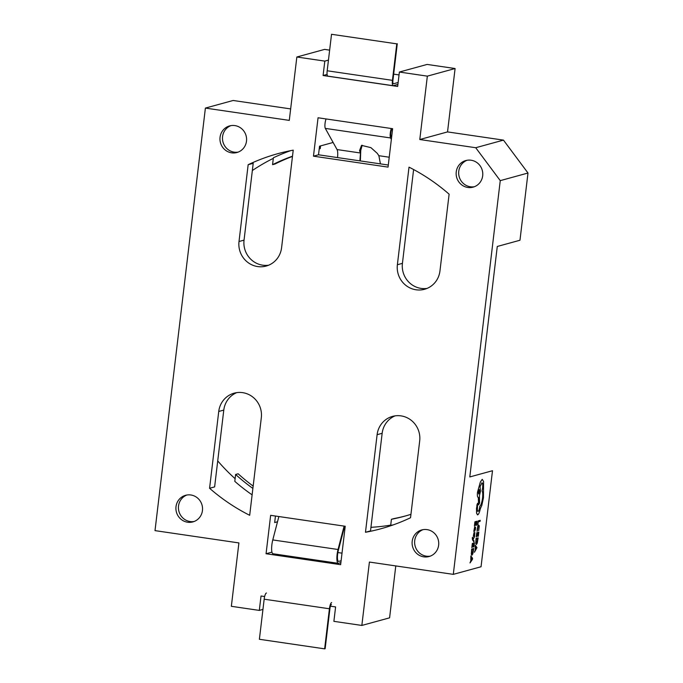 <?xml version="1.0" encoding="UTF-8"?>
<svg xmlns="http://www.w3.org/2000/svg" width="683" height="683" viewBox="0 0 683 683"><rect width="100%" height="100%" fill="white"/><g stroke="black" fill="none" stroke-linecap="round" stroke-linejoin="round"><path stroke-width="1.02" d="M392.384 128.669L392.281 128.694A3.893 0.965 98.3 0 0 390.813 132.809A3.893 0.965 98.3 0 0 390.992 136.148L391.607 137.266M326.073 118.944A5.831 1.443 98.3 0 0 325.057 123.384A5.831 1.443 98.3 0 0 325.321 128.395L337.052 149.568A9.724 2.408 -81.7 0 1 337.539 157.585M391.325 128.506A5.831 1.443 98.3 0 0 390.309 132.946A5.831 1.443 98.3 0 0 390.574 137.957L391.359 139.375M380.422 163.869L378.869 155.698L377.187 153.265L370.912 147.639L361.529 145.377L359.54 150.678L360.496 153.001L359.898 160.864M396.78 43.857L331.528 34.287L396.78 43.857L392.435 80.346A5.831 1.443 98.3 0 0 393.101 85.708A5.831 1.443 98.3 0 0 393.254 85.691L397.907 84.419M331.528 34.287L327.183 70.776A5.831 1.443 98.3 0 0 327.849 76.137L393.101 85.708M397.284 43.721L392.938 80.21A3.893 0.965 98.3 0 0 393.382 83.778A3.893 0.965 98.3 0 0 393.485 83.77L398.138 82.498M393.656 74.14L399.043 74.925M362.178 145.24L360.769 150.337L360.359 160.932M340.885 562.655L338.503 563.304A9.724 2.408 -81.7 0 1 338.239 563.321L272.987 553.759A9.724 2.408 -81.7 0 1 271.868 544.829A9.724 2.408 -81.7 0 1 272.782 539.929L278.869 516.536M338.239 563.321A9.724 2.408 -81.7 0 1 337.12 554.391A9.724 2.408 -81.7 0 1 338.034 549.499L344.121 526.106M341.107 560.734L338.734 561.383A7.778 1.929 -81.7 0 1 338.52 561.4A7.778 1.929 -81.7 0 1 337.633 554.255A7.778 1.929 -81.7 0 1 338.358 550.344L344.642 526.183M337.88 552.556L342.012 553.162M266.43 593.006A5.831 1.443 -81.7 0 0 264.167 599.196L259.386 639.279L324.638 648.85L325.142 648.713L329.923 608.63A3.893 0.965 -81.7 0 1 331.434 604.498M324.638 648.85L329.419 608.766A5.831 1.443 -81.7 0 1 331.682 602.577M231.657 152.838A13.797 13.284 -105.3 0 0 236.924 152.514A13.797 13.284 -105.3 0 0 246.554 138.41A13.797 13.284 -105.3 0 0 234.901 125.595A13.797 13.284 -105.3 0 0 229.625 125.911A13.797 13.284 -105.3 0 0 219.994 140.015A13.797 13.284 -105.3 0 0 231.657 152.838M230.905 125.629A13.797 13.284 -105.3 0 0 222.581 139.998A13.797 13.284 -105.3 0 0 234.175 152.138A13.797 13.284 -105.3 0 0 238.171 152.104M187.603 522.222A13.797 13.284 -105.3 0 0 192.879 521.906A13.797 13.284 -105.3 0 0 202.51 507.802A13.797 13.284 -105.3 0 0 190.856 494.979A13.797 13.284 -105.3 0 0 185.58 495.303A13.797 13.284 -105.3 0 0 175.949 509.407A13.797 13.284 -105.3 0 0 187.603 522.222M186.86 495.021A13.797 13.284 -105.3 0 0 178.536 509.39A13.797 13.284 -105.3 0 0 190.13 521.53A13.797 13.284 -105.3 0 0 194.126 521.496M423.793 556.85A13.797 13.284 -105.3 0 0 429.069 556.534A13.797 13.284 -105.3 0 0 438.699 542.43A13.797 13.284 -105.3 0 0 427.037 529.615A13.797 13.284 -105.3 0 0 421.77 529.931A13.797 13.284 -105.3 0 0 412.139 544.035A13.797 13.284 -105.3 0 0 423.793 556.85M423.05 529.649A13.797 13.284 -105.3 0 0 414.726 544.018A13.797 13.284 -105.3 0 0 426.312 556.158A13.797 13.284 -105.3 0 0 430.307 556.124M467.838 187.466A13.797 13.284 -105.3 0 0 473.114 187.151A13.797 13.284 -105.3 0 0 482.744 173.038A13.797 13.284 -105.3 0 0 471.091 160.223A13.797 13.284 -105.3 0 0 465.815 160.548A13.797 13.284 -105.3 0 0 456.184 174.652A13.797 13.284 -105.3 0 0 467.838 187.466M467.095 160.266A13.797 13.284 -105.3 0 0 458.771 174.635A13.797 13.284 -105.3 0 0 470.365 186.775A13.797 13.284 -105.3 0 0 474.352 186.732M427.02 288.422A22.206 21.386 74.7 0 1 421.095 288.405A22.206 21.386 74.7 0 1 402.424 263.348L413.608 169.538M416.049 289.788A22.206 21.386 74.7 0 1 397.378 264.739L409.015 167.147A194.493 187.321 74.7 0 1 449.115 194.177L439.954 270.98A22.206 21.386 74.7 0 1 424.544 289.276A22.206 21.386 74.7 0 1 416.049 289.788M268.65 265.2A22.206 21.386 74.7 0 1 262.724 265.183A22.206 21.386 74.7 0 1 244.044 240.134L253.205 163.322L248.16 164.705A194.493 187.321 74.7 0 1 277.896 153.658A194.493 187.321 74.7 0 1 293.22 150.166L281.584 247.758A22.206 21.386 74.7 0 1 266.165 266.054A22.206 21.386 74.7 0 1 257.679 266.566A22.206 21.386 74.7 0 1 239.007 241.517L248.16 164.705M320.558 145.914L320.233 148.629L319.217 148.911M292.469 156.424A188.653 181.704 -105.3 0 0 275.087 163.98L272.56 164.671L273.379 157.79A194.493 187.321 74.7 0 1 290.634 150.661M252.343 170.537A194.493 187.321 74.7 0 1 273.32 158.354M290.659 108.913L233.134 100.478L205.395 108.085L155.007 530.623L238.905 542.925L231.349 606.308L259.309 610.406L261.026 596.003L264.645 596.532M399.384 72.039L427.345 76.146L455.091 68.531L427.123 64.433L399.384 72.039L397.668 86.451L323.093 75.514L324.809 61.111L296.849 57.005L324.587 49.398L329.641 50.141M235.114 478.706A194.493 187.321 74.7 0 1 217.723 460.897M253.162 486.091A188.653 181.704 74.7 0 1 238.145 473.78L235.618 474.472L234.798 481.353A194.493 187.321 -105.3 0 0 252.121 494.851M330.427 606.18L335.601 606.931L333.885 621.342L361.845 625.44L389.592 617.833L395.781 565.925M323.093 75.514L327.097 74.413M266.063 553.742L270.647 515.332L345.222 526.269L340.638 564.679L266.063 553.742L271.945 552.137M318.056 117.766L392.631 128.703L388.046 167.113L313.471 156.176L318.056 117.766M277.503 521.778L274.668 522.555L275.445 516.041M209.579 488.277L218.739 411.465A22.206 21.386 74.7 0 1 234.149 393.169A22.206 21.386 74.7 0 1 261.316 417.714L249.679 515.298A194.493 187.321 74.7 0 1 209.579 488.277L214.624 486.894L223.785 410.082A22.206 21.386 74.7 0 1 236.719 392.64M388.294 165.03L318.517 154.793L319.542 146.188L333.125 142.465M475.718 147.724L503.465 140.117L527.993 173.021L519.976 240.245L497.275 246.469L469.793 476.947L492.494 470.724L481.045 566.753L453.299 574.36L500.255 180.636L475.718 147.724L419.789 139.52L427.345 76.146M365.473 532.279L377.11 434.687A22.206 21.386 74.7 0 1 392.529 416.391A22.206 21.386 74.7 0 1 419.686 440.936L410.534 517.74A194.493 187.321 74.7 0 1 380.798 528.787A194.493 187.321 74.7 0 1 365.473 532.279L370.519 530.896L382.156 433.304A22.206 21.386 74.7 0 1 395.09 415.862M393.28 524.868A194.493 187.321 74.7 0 1 390.693 525.364L391.419 519.285A188.653 181.704 -105.3 0 0 404.473 516.237A188.653 181.704 -105.3 0 0 410.935 514.333M390.727 525.107A194.493 187.321 74.7 0 1 371.936 527.259L370.92 527.541M503.465 140.117L447.536 131.913L455.091 68.531M262.955 609.407L259.309 610.406M324.809 61.111L328.455 60.113M527.993 173.021L500.255 180.636M391.419 519.285L393.937 518.593A188.653 181.704 -105.3 0 0 405.728 515.887M296.849 57.005L289.285 120.387L205.395 108.085M361.845 625.44L369.409 562.058L453.299 574.36M419.789 139.52L447.536 131.913M292.503 156.185A188.653 181.704 -105.3 0 0 272.56 164.671M252.881 488.413A188.653 181.704 74.7 0 1 235.618 474.472M313.471 156.176L318.517 154.793M477.69 525.022L478.288 521.846L480.106 521.342L480.226 520.335L478.16 520.898L477.665 525.014L478.16 520.898M480.226 520.335L478.177 520.898M478.681 530.717L479.295 525.978L478.638 525.065L477.178 529.035L477.289 531.092L477.852 527.054L478.527 526.123L479.048 526.772L478.681 530.717L479.022 526.772L478.527 526.123L479.022 526.772M478.621 525.065L477.759 526.269L477.016 531.161M477.238 536.3L477.801 533.44L478.459 533.261L478.339 536.215L478.817 532.194L476.743 532.749L476.247 536.949L476.879 533.696L477.571 533.508L477.238 536.3L477.545 533.517M478.1 536.275L478.459 533.261M478.817 532.194L476.743 532.749M476.768 532.749L476.264 536.958M476.085 538.426L475.761 543.531L476.384 544.505L477.246 543.122L478.143 537.871L476.068 538.426L475.735 543.531L476.358 544.496M477.784 538.938L476.205 539.374L476 542.772L476.503 543.446L477.784 538.938M476 542.772L476.503 543.446L477.161 542.422L477.767 538.947M478.143 537.871L476.068 538.426M475.983 542.772L476.478 543.437M474.437 552.257L476.973 547.638L475.274 545.222L475.231 550.191L474.42 552.248L475.206 550.182L475.274 545.222M475.812 547.194L475.496 549.815L476.649 548.236L475.812 547.194L476.632 548.236L475.505 549.781M474.42 525.995L475.035 522.734L475.727 522.546L475.633 525.278L475.966 522.486L476.614 522.307L476.495 525.253L476.973 521.231L474.907 521.786L474.42 525.995L474.907 521.786M475.727 522.546L475.394 525.338M476.614 522.307L476.256 525.321M476.973 521.231L474.924 521.795M475.513 528.984L475.359 527.174L474.822 530.179L474.702 526.824L473.78 531.417L474.719 531.152L475.513 528.984M474.702 526.824L473.78 531.417M474.241 529.94L474.608 527.814L474.625 530.239L474.608 527.814M475.607 527.105L474.805 530.179M473.601 534.302L473.567 536.403L474.591 533.457L474.634 535.848L474.685 532.45L473.66 535.404L473.601 534.302M473.934 532.655L473.567 536.403M473.55 536.394L473.31 535.856L473.498 536.403M474.591 533.457L474.369 535.916M474.924 532.996L474.403 532.791L474.062 534.046M474.907 532.988L474.668 532.45L474.907 532.988M474.087 534.055L473.643 535.395M473.934 541.969L474.053 540.962L473.029 539.621L474.574 536.616L472.841 539.186L472.645 537.342L472.303 538.033L472.534 539.903L473.917 541.969L472.534 539.903L472.303 538.033M474.574 536.616L472.849 539.203M472.414 537.401L472.32 538.042M471.842 547.629L472.457 544.377L473.148 544.18L472.815 546.981L473.379 544.12L474.036 543.941L473.917 546.887L474.395 542.865L472.329 543.429L471.825 547.629L472.346 543.429L474.395 542.865M473.148 544.18L472.815 546.981M474.019 543.941L473.66 546.955M473.72 548.543L471.646 549.106L471.338 554.212L471.962 555.177L472.832 553.802L473.72 548.543L471.663 549.106L471.321 554.203L471.808 555.185M473.362 549.619L471.782 550.054L471.586 553.452L472.081 554.118L473.362 549.619L472.738 553.102L472.064 554.118L471.586 553.452L472.064 554.118M470.015 562.929L472.423 559.394L472.551 558.31L470.86 555.902L470.809 560.863L469.998 562.929L470.792 560.863L470.86 555.902M471.39 557.866L471.074 560.487L472.235 558.89L471.39 557.866L472.209 558.907L471.082 560.453M481.839 482.813C482.685 482.898 482.949 484.614 482.633 487.969L482.061 490.975C482.787 491.991 482.958 494.347 482.574 498.035C481.959 502.432 481.037 505.189 479.825 506.308L479.773 506.752C479.389 509.407 478.843 510.961 478.117 511.396C477.485 511.379 477.263 510.15 477.46 507.708L477.562 503.277L476.913 505.01L476.58 513.164L477.724 514.837C478.698 514.299 479.551 512.293 480.286 508.818L481.797 505.497L483.453 497.736L483.573 481.481L482.224 479.321L480.354 482.096L477.502 492.281C477.186 495.636 477.451 497.352 478.305 497.429L478.595 504.874L479.577 502.936L479.44 495.773L480.439 491.47L480.098 486.518L481.993 482.804M482.207 479.321L480.337 482.087L477.485 492.272C477.169 495.627 477.434 497.352 478.279 497.429M481.814 482.813C482.668 482.89 482.932 484.614 482.616 487.969L482.044 490.975C482.77 491.991 482.941 494.338 482.557 498.027C481.942 502.423 481.02 505.181 479.808 506.308L479.756 506.752C479.372 509.407 478.817 510.952 478.1 511.396L477.998 511.405M477.562 503.277L476.512 508.289L476.563 513.155L477.485 514.845M478.39 491.982L478.698 493.988L479.526 491.666L479.278 489.651L478.39 491.982M478.424 497.395L478.595 504.874M478.629 493.997L479.509 491.666L479.261 489.651M378.869 155.698L389.225 157.218M337.052 149.568L360.496 153.001M325.321 128.395L390.574 137.957M327.183 70.776L392.435 80.346M359.54 150.678L360.769 150.337M272.782 539.929L338.034 549.499M264.167 599.196L329.419 608.766M397.378 264.739L402.424 263.348M239.007 241.517L244.044 240.134M218.739 411.465L223.785 410.082M377.11 434.687L382.156 433.304"/></g></svg>
